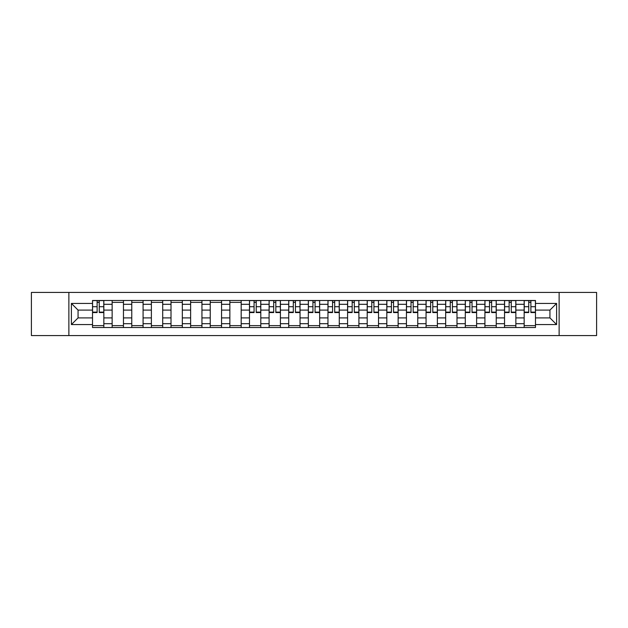 <?xml version="1.0" encoding="UTF-8"?>
<svg xmlns="http://www.w3.org/2000/svg" width="628" height="628" viewBox="0 0 628 628"><rect width="100%" height="100%" fill="white"/><g stroke="black" fill="none" stroke-linecap="round" stroke-linejoin="round"><path stroke-width="0.94" d="M559.124 335.572L596.6 335.572L596.6 292.428L31.4 292.428L31.4 335.572L559.124 335.572L559.124 292.428M112.145 327.518L112.145 304.313L103.84 304.313L103.84 327.518M103.84 304.313L103.84 300.482M112.145 304.313L112.145 300.482M123.465 300.482L123.465 327.518M131.762 327.518L131.762 300.482M143.082 300.482L143.082 327.518M151.379 327.518L151.379 300.482M162.699 300.482L162.699 327.518M171.004 327.518L171.004 300.482M182.324 300.482L182.324 327.518M190.622 327.518L190.622 300.482M201.941 300.482L201.941 327.518M210.239 327.518L210.239 300.482M221.558 300.482L221.558 327.518M229.864 327.518L229.864 300.482M241.183 300.482L241.183 327.518M249.481 327.518L249.481 300.482M260.801 300.482L260.801 327.518M269.098 327.518L269.098 300.482M280.418 300.482L280.418 327.518M288.723 327.518L288.723 300.482M300.043 300.482L300.043 327.518M308.34 327.518L308.34 300.482M319.66 300.482L319.66 327.518M327.957 327.518L327.957 300.482M339.277 300.482L339.277 327.518M347.582 327.518L347.582 300.482M358.902 300.482L358.902 327.518M367.199 327.518L367.199 300.482M378.519 300.482L378.519 327.518M386.817 327.518L386.817 300.482M398.136 300.482L398.136 327.518M406.442 327.518L406.442 300.482M417.761 300.482L417.761 327.518M426.059 327.518L426.059 300.482M437.378 300.482L437.378 327.518M445.676 327.518L445.676 300.482M456.996 300.482L456.996 327.518M465.301 327.518L465.301 300.482M476.621 300.482L476.621 327.518M484.918 327.518L484.918 300.482M496.238 300.482L496.238 327.518M504.535 327.518L504.535 300.482M515.855 300.482L515.855 327.518M524.16 327.518L524.16 300.482M524.16 317.901L515.855 317.901M504.535 317.901L496.238 317.901M484.918 317.901L476.621 317.901M465.301 317.901L456.996 317.901M445.676 317.901L437.378 317.901M426.059 317.901L417.761 317.901M406.442 317.901L398.136 317.901M386.817 317.901L378.519 317.901M367.199 317.901L358.902 317.901M347.582 317.901L339.277 317.901M327.957 317.901L319.66 317.901M308.34 317.901L300.043 317.901M288.723 317.901L280.418 317.901M269.098 317.901L260.801 317.901M249.481 317.901L241.183 317.901M229.864 317.901L221.558 317.901M210.239 317.901L201.941 317.901M190.622 317.901L182.324 317.901M171.004 317.901L162.699 317.901M151.379 317.901L143.082 317.901M131.762 317.901L123.465 317.901M112.145 317.901L103.84 317.901M524.16 310.099L515.855 310.099M504.535 310.099L496.238 310.099M484.918 310.099L476.621 310.099M465.301 310.099L456.996 310.099M445.676 310.099L437.378 310.099M426.059 310.099L417.761 310.099M406.442 310.099L398.136 310.099M386.817 310.099L378.519 310.099M367.199 310.099L358.902 310.099M347.582 310.099L339.277 310.099M327.957 310.099L319.66 310.099M308.34 310.099L300.043 310.099M288.723 310.099L280.418 310.099M269.098 310.099L260.801 310.099M249.481 310.099L241.183 310.099M229.864 310.099L221.558 310.099M210.239 310.099L201.941 310.099M190.622 310.099L182.324 310.099M171.004 310.099L162.699 310.099M151.379 310.099L143.082 310.099M131.762 310.099L123.465 310.099M112.145 310.099L103.84 310.099M78.06 317.901L92.52 317.901L92.52 310.099L78.06 310.099L78.06 317.901L71.396 324.566L71.396 303.434L92.52 303.434L92.52 310.099M535.48 310.099L535.48 317.901L549.94 317.901L549.94 310.099L535.48 310.099L535.48 300.482L92.52 300.482L92.52 303.434M535.48 303.434L556.604 303.434L556.604 324.566L535.48 324.566L535.48 317.901M92.52 317.901L92.52 327.518L535.48 327.518L535.48 324.566M92.52 324.566L71.396 324.566M68.876 335.572L68.876 292.428M103.84 325.634L92.52 325.634M97.112 302.366L99.255 302.366M123.465 325.634L112.145 325.634M112.145 302.366L123.465 302.366M143.082 325.634L131.762 325.634M131.762 302.366L143.082 302.366M162.699 325.634L151.379 325.634M151.379 302.366L162.699 302.366M182.324 325.634L171.004 325.634M171.004 302.366L182.324 302.366M201.941 325.634L190.622 325.634M190.622 302.366L201.941 302.366M221.558 325.634L210.239 325.634M210.239 302.366L221.558 302.366M241.183 325.634L229.864 325.634M229.864 302.366L241.183 302.366M260.801 325.634L249.481 325.634M254.073 302.366L256.208 302.366M280.418 325.634L269.098 325.634M273.69 302.366L275.833 302.366M300.043 325.634L288.723 325.634M293.307 302.366L295.45 302.366M319.66 325.634L308.34 325.634M312.932 302.366L315.068 302.366M339.277 325.634L327.957 325.634M332.55 302.366L334.693 302.366M358.902 325.634L347.582 325.634M352.167 302.366L354.31 302.366M378.519 325.634L367.199 325.634M371.792 302.366L373.927 302.366M398.136 325.634L386.817 325.634M391.409 302.366L393.552 302.366M417.761 325.634L406.442 325.634M411.026 302.366L413.169 302.366M437.378 325.634L426.059 325.634M430.651 302.366L432.786 302.366M456.996 325.634L445.676 325.634M450.268 302.366L452.411 302.366M476.621 325.634L465.301 325.634M469.885 302.366L472.028 302.366M496.238 325.634L484.918 325.634M489.51 302.366L491.645 302.366M515.855 325.634L504.535 325.634M509.127 302.366L511.27 302.366M535.48 325.634L524.16 325.634M528.745 302.366L530.888 302.366M71.396 303.434L78.06 310.099M549.94 317.901L556.604 324.566M549.94 310.099L556.604 303.434M99.255 312.556L99.255 300.608L103.777 300.608L103.777 312.556L99.255 312.556M97.112 302.241L99.255 302.241M101.077 300.608L92.583 300.608L92.583 312.556L97.112 312.556L97.112 300.608L95.291 300.608M256.208 312.556L256.208 300.608L260.738 300.608L260.738 312.556L256.208 312.556M254.073 302.241L256.208 302.241M258.029 300.608L249.544 300.608L249.544 312.556L254.073 312.556L254.073 300.608L252.252 300.608M275.833 312.556L275.833 300.608L280.355 300.608L280.355 312.556L275.833 312.556M273.69 302.241L275.833 302.241M277.654 300.608L269.161 300.608L269.161 312.556L273.69 312.556L273.69 300.608L271.869 300.608M295.45 312.556L295.45 300.608L299.98 300.608L299.98 312.556L295.45 312.556M293.307 302.241L295.45 302.241M297.272 300.608L288.786 300.608L288.786 312.556L293.307 312.556L293.307 300.608L291.486 300.608M315.068 312.556L315.068 300.608L319.597 300.608L319.597 312.556L315.068 312.556M312.932 302.241L315.068 302.241M316.889 300.608L308.403 300.608L308.403 312.556L312.932 312.556L312.932 300.608L311.111 300.608M334.693 312.556L334.693 300.608L339.214 300.608L339.214 312.556L334.693 312.556M332.55 302.241L334.693 302.241M336.514 300.608L328.02 300.608L328.02 312.556L332.55 312.556L332.55 300.608L330.728 300.608M354.31 312.556L354.31 300.608L358.839 300.608L358.839 312.556L354.31 312.556M352.167 302.241L354.31 302.241M356.131 300.608L347.645 300.608L347.645 312.556L352.167 312.556L352.167 300.608L350.346 300.608M373.927 312.556L373.927 300.608L378.456 300.608L378.456 312.556L373.927 312.556M371.792 302.241L373.927 302.241M375.748 300.608L367.262 300.608L367.262 312.556L371.792 312.556L371.792 300.608L369.971 300.608M393.552 312.556L393.552 300.608L398.074 300.608L398.074 312.556L393.552 312.556M391.409 302.241L393.552 302.241M395.373 300.608L386.879 300.608L386.879 312.556L391.409 312.556L391.409 300.608L389.588 300.608M413.169 312.556L413.169 300.608L417.699 300.608L417.699 312.556L413.169 312.556M411.026 302.241L413.169 302.241M414.99 300.608L406.504 300.608L406.504 312.556L411.026 312.556L411.026 300.608L409.205 300.608M432.786 312.556L432.786 300.608L437.316 300.608L437.316 312.556L432.786 312.556M430.651 302.241L432.786 302.241M434.607 300.608L426.122 300.608L426.122 312.556L430.651 312.556L430.651 300.608L428.83 300.608M452.411 312.556L452.411 300.608L456.933 300.608L456.933 312.556L452.411 312.556M450.268 302.241L452.411 302.241M454.232 300.608L445.739 300.608L445.739 312.556L450.268 312.556L450.268 300.608L448.447 300.608M472.028 312.556L472.028 300.608L476.558 300.608L476.558 312.556L472.028 312.556M469.885 302.241L472.028 302.241M473.85 300.608L465.364 300.608L465.364 312.556L469.885 312.556L469.885 300.608L468.064 300.608M491.645 312.556L491.645 300.608L496.175 300.608L496.175 312.556L491.645 312.556M489.51 302.241L491.645 302.241M493.467 300.608L484.981 300.608L484.981 312.556L489.51 312.556L489.51 300.608L487.689 300.608M511.27 312.556L511.27 300.608L515.792 300.608L515.792 312.556L511.27 312.556M509.127 302.241L511.27 302.241M513.092 300.608L504.598 300.608L504.598 312.556L509.127 312.556L509.127 300.608L507.306 300.608M530.888 312.556L530.888 300.608L535.417 300.608L535.417 312.556L530.888 312.556M528.745 302.241L530.888 302.241M532.709 300.608L524.223 300.608L524.223 312.556L528.745 312.556L528.745 300.608L526.923 300.608M504.535 304.313L496.238 304.313M484.918 304.313L476.621 304.313M465.301 304.313L456.996 304.313M445.676 304.313L437.378 304.313M426.059 304.313L417.761 304.313M406.442 304.313L398.136 304.313M386.817 304.313L378.519 304.313M367.199 304.313L358.902 304.313M347.582 304.313L339.277 304.313M327.957 304.313L319.66 304.313M308.34 304.313L300.043 304.313M288.723 304.313L280.418 304.313M269.098 304.313L260.801 304.313M249.481 304.313L241.183 304.313M229.864 304.313L221.558 304.313M210.239 304.313L201.941 304.313M190.622 304.313L182.324 304.313M171.004 304.313L162.699 304.313M151.379 304.313L143.082 304.313M131.762 304.313L123.465 304.313M524.16 304.313L515.855 304.313M504.535 323.687L496.238 323.687M484.918 323.687L476.621 323.687M465.301 323.687L456.996 323.687M445.676 323.687L437.378 323.687M426.059 323.687L417.761 323.687M406.442 323.687L398.136 323.687M386.817 323.687L378.519 323.687M367.199 323.687L358.902 323.687M347.582 323.687L339.277 323.687M327.957 323.687L319.66 323.687M308.34 323.687L300.043 323.687M288.723 323.687L280.418 323.687M269.098 323.687L260.801 323.687M249.481 323.687L241.183 323.687M229.864 323.687L221.558 323.687M210.239 323.687L201.941 323.687M190.622 323.687L182.324 323.687M171.004 323.687L162.699 323.687M151.379 323.687L143.082 323.687M131.762 323.687L123.465 323.687M112.145 323.687L103.84 323.687M524.16 323.687L515.855 323.687M99.255 312.124L103.777 312.124M99.255 306.715L103.777 306.715M92.583 312.124L97.112 312.124M92.583 306.715L97.112 306.715M256.208 312.124L260.738 312.124M256.208 306.715L260.738 306.715M249.544 312.124L254.073 312.124M249.544 306.715L254.073 306.715M275.833 312.124L280.355 312.124M275.833 306.715L280.355 306.715M269.161 312.124L273.69 312.124M269.161 306.715L273.69 306.715M295.45 312.124L299.98 312.124M295.45 306.715L299.98 306.715M288.786 312.124L293.307 312.124M288.786 306.715L293.307 306.715M315.068 312.124L319.597 312.124M315.068 306.715L319.597 306.715M308.403 312.124L312.932 312.124M308.403 306.715L312.932 306.715M334.693 312.124L339.214 312.124M334.693 306.715L339.214 306.715M328.02 312.124L332.55 312.124M328.02 306.715L332.55 306.715M354.31 312.124L358.839 312.124M354.31 306.715L358.839 306.715M347.645 312.124L352.167 312.124M347.645 306.715L352.167 306.715M373.927 312.124L378.456 312.124M373.927 306.715L378.456 306.715M367.262 312.124L371.792 312.124M367.262 306.715L371.792 306.715M393.552 312.124L398.074 312.124M393.552 306.715L398.074 306.715M386.879 312.124L391.409 312.124M386.879 306.715L391.409 306.715M413.169 312.124L417.699 312.124M413.169 306.715L417.699 306.715M406.504 312.124L411.026 312.124M406.504 306.715L411.026 306.715M432.786 312.124L437.316 312.124M432.786 306.715L437.316 306.715M426.122 312.124L430.651 312.124M426.122 306.715L430.651 306.715M452.411 312.124L456.933 312.124M452.411 306.715L456.933 306.715M445.739 312.124L450.268 312.124M445.739 306.715L450.268 306.715M472.028 312.124L476.558 312.124M472.028 306.715L476.558 306.715M465.364 312.124L469.885 312.124M465.364 306.715L469.885 306.715M491.645 312.124L496.175 312.124M491.645 306.715L496.175 306.715M484.981 312.124L489.51 312.124M484.981 306.715L489.51 306.715M511.27 312.124L515.792 312.124M511.27 306.715L515.792 306.715M504.598 312.124L509.127 312.124M504.598 306.715L509.127 306.715M530.888 312.124L535.417 312.124M530.888 306.715L535.417 306.715M524.223 312.124L528.745 312.124M524.223 306.715L528.745 306.715"/></g></svg>
